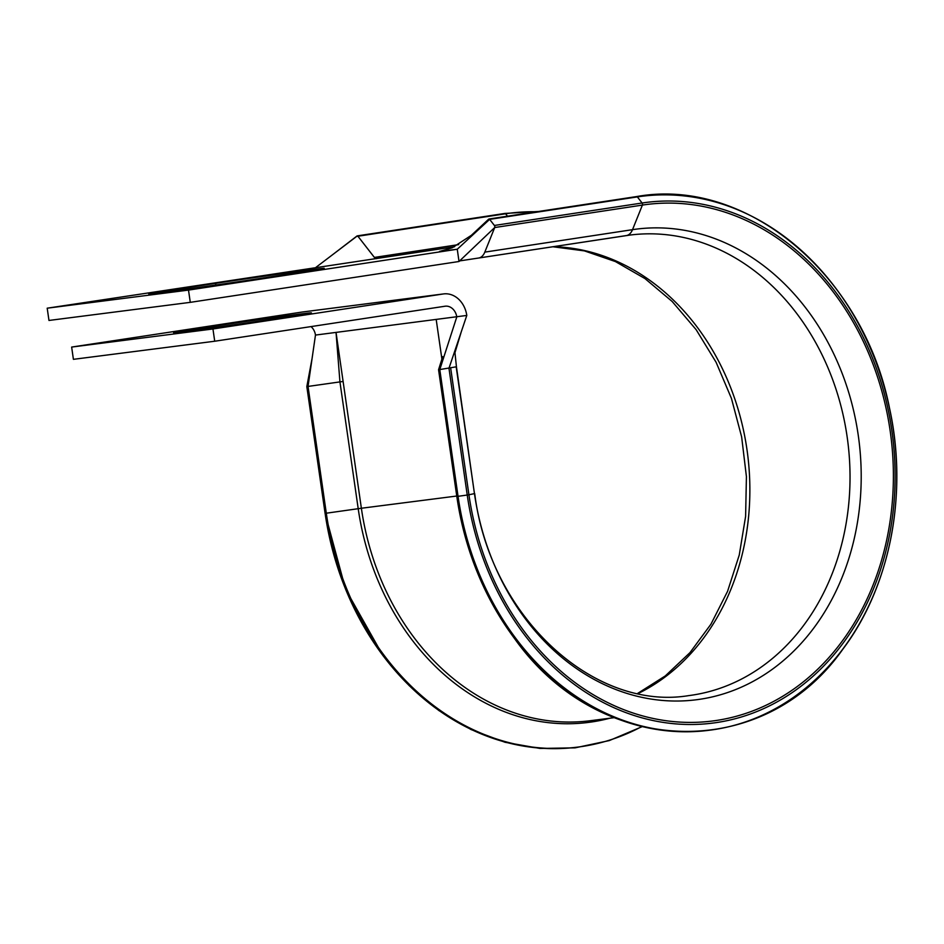 <?xml version="1.0" encoding="UTF-8"?>
<svg xmlns="http://www.w3.org/2000/svg" width="944" height="944" viewBox="0 0 944 944"><rect width="100%" height="100%" fill="white"/><g stroke="black" fill="none" stroke-linecap="round" stroke-linejoin="round"><path stroke-width="1.42" d="M311.65 269.689A69.62 0.767 -8.2 0 0 215.633 283.33L177.956 289.065A69.62 0.767 -8.2 0 0 148.751 293.903A69.62 0.767 -8.2 0 0 185.992 289.23A69.62 0.767 -8.2 0 0 257.37 278.881L295.047 273.158A69.62 0.767 -8.2 0 0 324.24 268.32A69.62 0.767 -8.2 0 0 311.65 269.689M202.795 327.875A69.62 0.767 171.8 0 1 274.173 317.538A69.62 0.767 171.8 0 1 311.414 312.865A69.62 0.767 171.8 0 1 282.209 317.703A69.62 0.767 171.8 0 1 210.831 328.052A69.62 0.767 171.8 0 1 173.602 332.725A69.62 0.767 171.8 0 1 202.795 327.875M456.766 496.025L361.375 508.25L336.04 332.43L339.934 381.907L306.824 386.603L312.193 357.835M454.512 246.762L47.2 308.192L48.97 320.453L190.275 302.351L459.02 261.5L457.262 249.24L439.928 251.375M47.2 308.192L188.505 290.091L457.262 249.24L489.653 219.362L488.449 219.515M188.505 290.091L190.275 302.351M302.694 311.968A24.78 20.272 82.7 0 0 302.304 312.016L443.609 293.914A24.78 20.272 82.7 0 1 466.796 315.438L315.473 335.073A12.39 10.136 82.7 0 0 311.013 326.6M302.304 312.016A24.78 20.272 82.7 0 0 301.915 312.075L71.65 347.073L73.408 359.334L214.713 341.232L444.99 306.234A12.39 10.136 82.7 0 1 445.179 306.198A12.39 10.136 82.7 0 1 456.778 316.972L439.786 369.564L438.559 369.729L442.677 356.62M71.65 347.073L212.955 328.972L214.713 341.232M443.609 293.914A24.78 20.272 82.7 0 0 443.22 293.973L212.955 328.972M376.609 258.609A4.956 2.844 81.4 0 1 374.402 257.429L357.918 236.236L356.714 236.389L315.957 267.341M357.918 236.236L505.618 213.781A1.487 0.85 -98.6 0 0 504.946 213.427L357.245 235.882M343.109 381.47L339.934 381.907L358.201 508.674A245.983 201.249 82.7 0 0 592.266 721.877A245.983 201.249 82.7 0 0 609.907 718.207M459.645 260.91L478.537 258.042A17.346 9.971 -98.6 0 0 478.667 258.019L478.667 258.019A17.346 9.971 -98.6 0 0 484.815 252.119L494.703 227.539A1.487 0.85 -98.6 0 0 494.396 225.463L489.653 219.362L637.353 196.907A1.487 0.85 -98.6 0 0 636.681 196.553L488.98 219.008M478.809 257.995L626.25 235.587A17.346 9.971 -98.6 0 0 626.379 235.563A17.346 9.971 -98.6 0 0 632.515 229.663A237.227 194.086 82.7 0 1 858.249 435.267A237.227 194.086 82.7 0 1 700.177 699.233A237.227 194.086 82.7 0 1 474.454 493.618L456.436 366.779L439.786 369.564L458.052 496.332A269.111 220.164 82.7 0 0 714.124 729.582A269.111 220.164 82.7 0 0 893.425 430.145A269.111 220.164 82.7 0 0 637.353 196.907L642.109 203.007L494.396 225.463M459.02 261.5L494.703 227.539L642.404 205.084A1.487 0.85 -98.6 0 0 642.109 203.007A262.456 214.725 82.7 0 1 891.844 430.476A262.456 214.725 82.7 0 1 716.968 722.502A262.456 214.725 82.7 0 1 467.233 495.034L456.825 496.497A269.111 220.164 82.7 0 0 709.333 730.243M315.473 335.073L308.039 386.438L326.305 513.217A269.111 220.164 82.7 0 0 582.377 746.456A269.111 220.164 82.7 0 0 641.578 726.656M466.796 315.438L448.966 368.254L467.233 495.034L468.932 494.774A260.343 213.002 82.7 0 0 716.661 720.425A260.343 213.002 82.7 0 0 890.145 430.735A260.343 213.002 82.7 0 0 642.404 205.084L632.515 229.663L484.815 252.119M536.57 211.775A269.111 220.164 82.7 0 0 505.618 213.781L507.494 216.188M215.869 285.005L215.633 283.33M638.156 693.51A232.141 189.933 82.7 0 0 744.887 437.107A232.141 189.933 82.7 0 0 553.184 246.691M474.702 493.547C489.971 616.621 593.658 711.363 688.849 695.598A232.141 189.933 82.7 0 0 847.736 441.202A232.141 189.933 82.7 0 0 629.86 235.08A232.141 189.933 82.7 0 0 626.497 235.54M577.598 747.117A269.111 220.164 82.7 0 1 325.114 513.371L361.375 508.25A244.531 200.069 82.7 0 0 590.26 720.72L614.072 717.676M436.211 319.603L441.945 359.369M301.915 312.075L443.22 293.973M178.133 290.304L177.956 289.065M458.701 244.614L374.402 257.429M641.932 726.738L609.305 740.58L575.049 747.86L540.015 748.439L505.064 742.279L471.044 729.547L438.818 710.513L409.224 685.686L383.075 655.785L345.598 589.257L325.09 513.371L306.847 386.603M456.188 366.85L474.454 493.618L468.932 494.774L450.666 368.007M636.681 196.553C746.35 176.764 863.5 274.822 889.508 408.115C908.281 493.181 890.345 586.248 843.122 648.811C763.448 762.941 599.416 757.973 514.81 638.911C484.178 597.67 464.849 550.199 456.825 496.497L438.582 369.729M538.493 211.48L504.946 213.427M637.66 693.415L665.284 675.928L689.97 652.634L710.962 624.161L727.576 591.298L739.258 555.013L745.607 516.403L746.421 476.626L741.642 436.895L731.435 398.392L716.107 362.295L696.141 329.668L672.187 301.502L645 278.598L615.453 261.582L584.419 250.892L552.818 246.75M325.09 513.371L306.824 386.603M629.86 235.08L459.634 260.91M456.825 496.497L438.559 369.729M488.685 219.15L471.386 235.292L452.259 247.765L439.456 251.458M356.997 235.988L332.878 254.491M461.238 331.899L454.961 352.702L456.436 366.779"/></g></svg>
